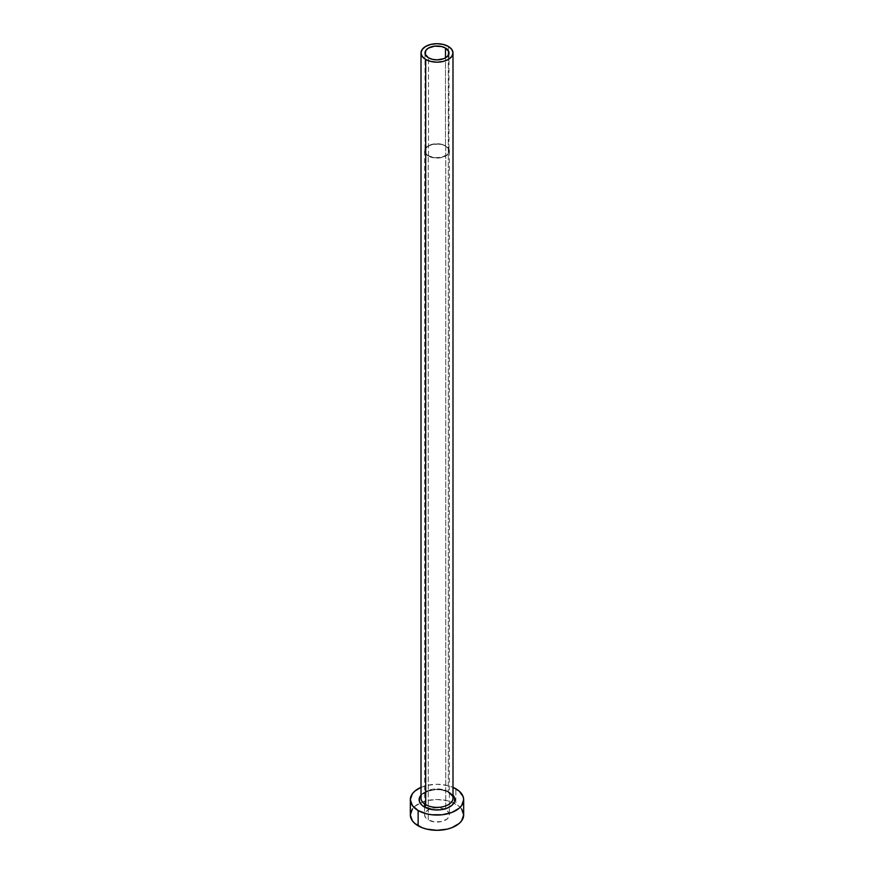 <?xml version="1.0" encoding="UTF-8"?>
<svg xmlns="http://www.w3.org/2000/svg" width="874" height="874" viewBox="0 0 874 874"><rect width="100%" height="100%" fill="white"/><g stroke="black" fill="none" stroke-linecap="round" stroke-linejoin="round"><path stroke-width="0.66" stroke-dasharray="4.37 3.28" d="M428.511 155.801L428.511 57.837L428.511 155.801L425.911 153.551L425.004 150.907A11.996 6.926 0 0 0 428.511 155.801A11.996 6.926 0 0 0 441.589 157.309A11.996 6.926 0 0 0 448.996 150.907L446.975 154.753L441.589 157.309L434.662 157.702L428.511 155.801M445.489 146.002A11.996 6.926 0 0 0 432.412 144.505A11.996 6.926 0 0 0 425.004 150.907L425.911 148.252L428.511 146.002L432.412 144.505L437 143.981L441.589 144.505L445.489 146.002L448.089 148.252L448.996 150.907A11.996 6.926 0 0 0 445.489 146.002L445.489 57.837L445.489 146.002M428.238 155.965A12.4 7.156 180 0 1 424.6 150.907A12.4 7.156 180 0 1 432.259 144.286A12.4 7.156 180 0 1 445.762 145.838L445.762 809.848A12.4 7.156 0 0 0 432.259 808.297A12.4 7.156 0 0 0 424.6 814.907A12.4 7.156 0 0 0 428.238 819.965L428.238 155.965L428.238 819.965L425.551 817.649L424.6 814.907L425.551 812.164L428.238 809.848L432.259 808.297L437 807.751L441.741 808.297L445.762 809.848L448.449 812.164L449.4 814.907L447.313 818.883L441.741 821.516L434.586 821.931L428.238 819.965A12.4 7.156 0 0 0 441.741 821.516A12.4 7.156 0 0 0 449.4 814.907A12.4 7.156 0 0 0 445.762 809.848L445.762 145.838A12.4 7.156 180 0 1 449.4 150.907A12.4 7.156 180 0 1 441.741 157.517A12.4 7.156 180 0 1 428.238 155.965L434.586 157.921L441.741 157.517L447.313 154.884L449.16 152.305L449.16 149.509L445.762 145.838L441.741 144.286L432.259 144.286L428.238 145.838L424.84 149.509L424.84 152.305L428.238 155.965M421.006 795.078A17.862 10.313 180 0 1 449.629 792.368L453.508 795.722M452.994 798.148A15.994 9.232 0 0 0 448.307 791.615A15.994 9.232 0 0 0 431.887 789.386A15.994 9.232 0 0 0 421.148 796.902M452.852 799.382A15.994 9.232 0 0 0 448.307 791.615L448.307 46.409L448.307 791.615A15.994 9.232 0 0 0 430.882 789.604A15.994 9.232 0 0 0 421.006 798.148C418.646 792.696 438.693 785.77 448.701 792.467L449.4 792.893M463.668 814.907A26.668 15.393 0 0 0 455.857 804.025L455.857 788.785L455.857 804.025A26.668 15.393 0 0 0 453.901 802.998A26.668 15.393 0 0 0 420.099 802.998A26.668 15.393 0 0 0 410.332 814.907M421.006 787.354A26.668 15.393 180 0 1 452.994 787.354L447.204 785.442L437 784.273L426.796 785.442L421.006 787.354M420.492 795.722L424.371 792.368L433.515 789.55L440.485 789.55L449.629 792.368M461.636 809.018L459.167 806.352L451.814 802.103L447.204 800.682L437 799.513L426.796 800.682L422.186 802.103L414.833 806.352L412.364 809.018M425.004 52.932L425.004 150.907M424.6 150.907L424.6 803.982M424.6 807.095L424.6 814.907M449.4 150.907L449.4 814.907M448.996 52.932L448.996 150.907"/><path stroke-width="1.31" d="M428.511 57.837A11.996 6.926 180 0 1 425.004 52.932A11.996 6.926 180 0 1 432.412 46.541A11.996 6.926 180 0 1 445.489 48.037L445.489 57.837L443.664 58.7L437 59.869L432.412 59.334L428.511 57.837L425.234 54.286L425.911 50.288L428.511 48.037L434.662 46.147L441.589 46.541L445.489 48.037L448.766 51.588L448.089 55.586L445.489 57.837L445.489 48.037A11.996 6.926 180 0 1 448.996 52.932A11.996 6.926 180 0 1 441.589 59.334A11.996 6.926 180 0 1 428.511 57.837M421.148 796.902A15.994 9.232 0 0 0 425.693 804.67A1.868 1.082 -60 0 1 424.371 806.964A17.862 10.313 180 0 1 421.006 795.078L419.476 797.656L419.476 801.676L422.142 805.402L424.371 806.964A1.868 1.082 120 0 0 425.693 804.67A15.994 9.232 0 0 0 443.118 806.68A15.994 9.232 0 0 0 452.994 798.148L452.994 52.932A15.994 9.232 180 0 1 443.118 61.475A15.994 9.232 180 0 1 425.693 59.465L425.693 804.67L425.693 59.465A15.994 9.232 180 0 1 421.006 52.932A15.994 9.232 180 0 1 430.882 44.399A15.994 9.232 180 0 1 448.307 46.409A15.994 9.232 180 0 1 452.994 52.932L451.782 49.403L448.307 46.409L443.118 44.399L437 43.7L430.882 44.399L425.693 46.409L422.218 49.403L421.006 52.932L422.218 56.471L425.693 59.465L430.882 61.475L437 62.174L443.118 61.475L448.307 59.465L451.782 56.471L452.994 52.932M412.364 809.018L410.332 814.907A26.668 15.393 0 0 0 418.143 825.788L418.143 810.548L426.796 813.891L431.8 814.765L442.2 814.765L451.814 812.47L459.167 808.221L461.636 805.555L463.668 799.666L463.154 796.662L459.167 791.112L452.994 787.354A26.668 15.393 180 0 1 455.857 788.785A26.668 15.393 180 0 1 463.668 799.666A26.668 15.393 180 0 1 447.204 813.891A26.668 15.393 180 0 1 418.143 810.548L418.143 825.788A26.668 15.393 0 0 0 447.204 829.131A26.668 15.393 0 0 0 463.668 814.907L461.636 809.018M418.143 810.548A26.668 15.393 180 0 1 410.332 799.666A26.668 15.393 180 0 1 421.006 787.354L414.833 791.112L412.364 793.778L410.332 799.666L412.364 805.555L418.143 810.548M452.994 795.078L454.524 797.656L454.524 801.676L451.858 805.402L446.92 808.242L440.485 809.783L433.515 809.783L424.371 806.964A17.862 10.313 180 0 0 447.422 808.046A17.862 10.313 180 0 0 452.994 795.078M410.332 799.666L410.332 814.907L412.364 820.795L414.833 823.461L422.186 827.711L426.796 829.131L437 830.3L447.204 829.131L451.814 827.711L459.167 823.461L461.636 820.795L463.668 814.907L463.668 799.666M421.006 52.932L421.006 798.148A15.994 9.232 0 0 0 425.693 804.67A15.994 9.232 0 0 0 442.113 806.899A15.994 9.232 0 0 0 452.852 799.382M424.6 803.982L424.6 807.095M452.994 798.148C453.814 797.405 452.382 795.504 448.701 792.467"/></g></svg>
